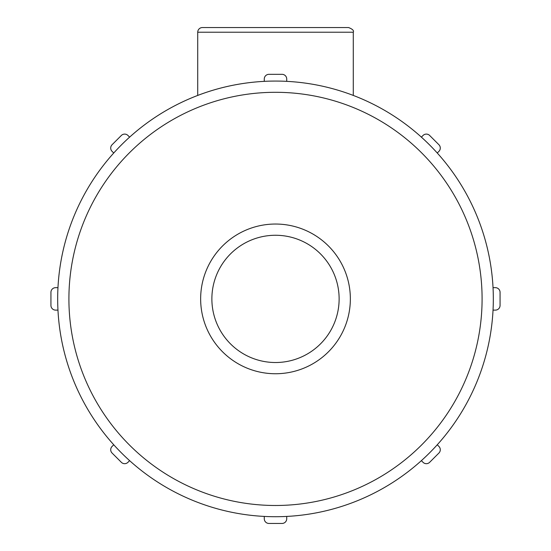 <?xml version="1.0" encoding="UTF-8"?>
<svg xmlns="http://www.w3.org/2000/svg" width="551" height="551" viewBox="0 0 551 551"><rect width="100%" height="100%" fill="white"/><g stroke="black" fill="none" stroke-linecap="round" stroke-linejoin="round"><path stroke-width="0.83" d="M129.623 460.65L127.963 462.31A4.677 4.677 0 0 1 121.344 462.31L112.08 453.046A4.677 4.677 0 0 1 112.08 446.434L113.74 444.767A217.824 217.824 0 0 1 57.965 310.117L55.617 310.117A4.677 4.677 0 0 1 50.94 305.44L50.94 292.34A4.677 4.677 0 0 1 55.617 287.663L57.965 287.663M113.74 153.013L112.08 151.353A4.677 4.677 0 0 1 112.08 144.734L121.344 135.47A4.677 4.677 0 0 1 127.963 135.47L129.623 137.137A217.824 217.824 0 0 1 264.273 81.362L264.273 79.013A4.677 4.677 0 0 1 268.95 74.33L282.05 74.33A4.677 4.677 0 0 1 286.727 79.013L286.727 81.362M438.92 144.734A4.677 4.677 0 0 1 438.92 151.353L437.26 153.013A217.824 217.824 0 0 0 421.377 137.137L423.037 135.47A4.677 4.677 0 0 1 429.656 135.47L438.92 144.734M493.035 287.663A217.824 217.824 0 0 0 437.26 153.013A217.824 217.824 0 0 1 493.035 287.663L495.383 287.663A4.677 4.677 0 0 1 500.06 292.34L500.06 305.44A4.677 4.677 0 0 1 495.383 310.117L493.035 310.117M429.656 462.31A4.677 4.677 0 0 1 423.037 462.31L421.377 460.65A217.824 217.824 0 0 0 437.26 444.767L438.92 446.434A4.677 4.677 0 0 1 438.92 453.046L429.656 462.31M275.5 516.714A217.824 217.824 0 0 0 464.142 189.978A217.824 217.824 0 0 0 86.858 189.978A217.824 217.824 0 0 0 275.5 516.714M286.727 518.773L286.727 516.425A217.824 217.824 0 0 0 421.377 460.65A217.824 217.824 0 0 1 286.727 516.425L286.727 518.773A4.677 4.677 0 0 1 282.05 523.45L268.95 523.45A4.677 4.677 0 0 1 264.273 518.773L264.273 516.425M275.5 505.487A206.591 206.591 0 0 0 482.091 298.89A206.591 206.591 0 0 0 275.5 92.299A206.591 206.591 0 0 0 68.909 298.89A206.591 206.591 0 0 0 275.5 505.487M275.5 373.743A74.853 74.853 0 0 0 340.325 261.463A74.853 74.853 0 0 0 210.675 261.463A74.853 74.853 0 0 0 275.5 373.743M275.5 362.517A63.627 63.627 0 0 0 339.127 298.89A63.627 63.627 0 0 0 275.5 235.263A63.627 63.627 0 0 0 211.873 298.89A63.627 63.627 0 0 0 275.5 362.517M353.274 32.227L197.726 32.227A4.677 4.677 0 0 1 202.403 27.55L348.597 27.55C352.571 29.107 354.128 30.663 353.274 32.227L353.274 95.426M129.623 137.137A217.824 217.824 0 0 1 264.273 81.362M113.74 444.767A217.824 217.824 0 0 1 57.965 310.117M197.726 32.227L197.726 95.426"/></g></svg>
